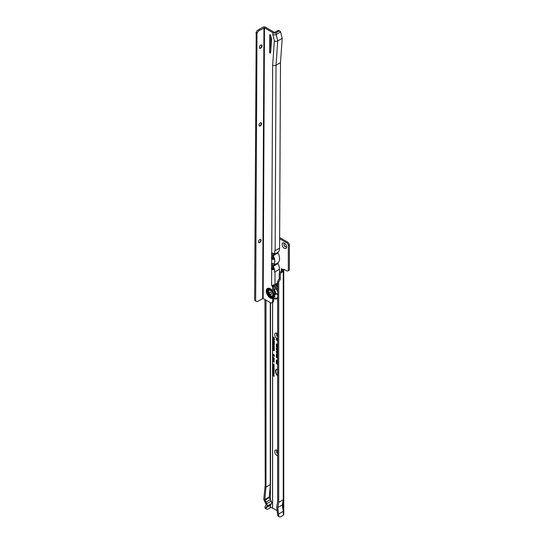 <?xml version="1.0" encoding="UTF-8"?>
<svg xmlns="http://www.w3.org/2000/svg" width="544" height="544" viewBox="0 0 544 544"><rect width="100%" height="100%" fill="white"/><g stroke="black" fill="none" stroke-linecap="round" stroke-linejoin="round"><path stroke-width="0.82" d="M277.651 369.662A3.726 2.149 -120 0 0 276.284 370.063A3.726 2.149 -120 0 0 277.651 375.442M277.651 369.383A3.822 2.21 -120 0 0 276.488 369.832A3.822 2.21 -120 0 0 276.393 369.954M277.651 369.254A4.202 2.428 -120 0 0 276.801 369.22A4.202 2.428 -120 0 0 275.529 371.872A4.202 2.428 -120 0 0 277.651 375.85M276.957 369.192A4.107 2.366 -120 0 0 275.835 371.416M277.651 351.771L277.338 351.492A0.809 0.462 -120 0 0 277.188 351.383A0.809 0.462 -120 0 0 276.719 351.397A0.809 0.462 -120 0 0 276.617 351.71L276.828 352.56L276.991 351.58L277.651 352.022M277.182 351.064A0.904 0.524 -120 0 0 276.923 351.166A0.904 0.524 -120 0 0 276.842 351.322M277.651 351.438L277.406 351.227A1.197 0.687 -120 0 0 277.188 351.064A1.197 0.687 -120 0 0 276.719 350.962A1.197 0.687 -120 0 0 276.345 351.553L276.345 352.458L277.107 353.131L277.12 351.948L277.651 352.349M276.882 350.955A1.095 0.632 -120 0 0 276.678 351.444L276.345 351.553M277.107 349.778L276.991 348.52L277.651 348.956M277.651 348.704L277.338 348.425A0.809 0.462 -120 0 0 277.188 348.316A0.809 0.462 -120 0 0 276.719 348.337A0.809 0.462 -120 0 0 276.617 348.65L276.828 349.785M277.182 347.997A0.904 0.524 -120 0 0 276.923 348.106A0.904 0.524 -120 0 0 276.842 348.255M277.651 348.378L277.406 348.16A1.197 0.687 -120 0 0 277.188 348.004A1.197 0.687 -120 0 0 276.719 347.895A1.197 0.687 -120 0 0 276.345 348.493L276.345 349.683L277.107 350.356L277.12 348.881L277.651 349.282M276.882 347.895A1.095 0.632 -120 0 0 276.678 348.378L276.678 348.391M277.107 346.324L276.828 344.814L277.651 344.998M277.651 344.746L277.338 344.468A0.809 0.462 -120 0 0 277.188 344.359A0.809 0.462 -120 0 0 276.719 344.379A0.809 0.462 -120 0 0 276.617 344.692L276.617 346.535L277.651 347.446M277.182 344.039A0.904 0.524 -120 0 0 276.923 344.148A0.904 0.524 -120 0 0 276.842 344.298M277.651 344.42L277.406 344.202A1.197 0.687 -120 0 0 277.188 344.046A1.197 0.687 -120 0 0 276.719 343.937A1.197 0.687 -120 0 0 276.345 344.536L276.345 346.616L277.651 347.772M276.882 343.937A1.095 0.632 -120 0 0 276.678 344.42L276.345 344.536M277.651 346.868L277.107 346.385L277.12 344.923L277.651 345.324M277.651 455.743A3.169 1.829 60 0 1 276.978 455.478A3.169 1.829 60 0 1 274.734 451.595A3.169 1.829 60 0 1 276.978 450.296L276.978 450.296A3.169 1.829 60 0 1 277.651 450.806M277.501 450.67A1.863 1.074 -120 0 0 276.971 450.738A1.863 1.074 -120 0 0 276.638 452.071A1.863 1.074 -120 0 0 277.651 453.703M277.651 338.776A3.169 1.829 60 0 1 276.978 338.504A3.169 1.829 60 0 1 274.734 334.621A3.169 1.829 60 0 1 276.978 333.322L276.978 333.322A3.169 1.829 60 0 1 277.651 333.832M277.501 333.696A1.863 1.074 -120 0 0 276.971 333.764A1.863 1.074 -120 0 0 276.638 335.097A1.863 1.074 -120 0 0 277.651 336.729M284.362 248.336A3.169 1.829 60 0 1 282.125 244.453A3.169 1.829 60 0 1 284.362 243.161L284.362 243.161A3.169 1.829 60 0 1 286.606 247.044A3.169 1.829 60 0 1 284.362 248.336M284.886 243.535A1.863 1.074 -120 0 0 284.356 243.603A1.863 1.074 -120 0 0 284.07 245.092A1.863 1.074 -120 0 0 285.287 246.738A1.863 1.074 -120 0 0 286.219 246.833A1.863 1.074 -120 0 0 286.545 246.405M277.651 453.512A1.863 1.074 60 0 1 277.039 450.704M277.651 336.539A1.863 1.074 60 0 1 277.039 333.73M286.287 246.786A1.863 1.074 60 0 1 285.423 246.663A1.863 1.074 60 0 1 284.22 245.079A1.863 1.074 60 0 1 284.424 243.569M272.612 364.405L273.367 364.038L274.122 365.14L273.625 365.432L273.367 364.31L272.857 364.392L273.149 365.18L272.612 364.405L272.612 365.473L273.34 365.357L274.122 366.5L273.36 366.751L272.612 365.792L272.836 365.242M272.612 365.792L272.612 369.696L273.34 369.58L274.122 370.722L273.36 370.974L272.83 370.491L272.836 369.464M270.28 507.749L270.28 505.315L265.989 507.79L266.064 508.375A2.985 1.72 120 0 0 266.608 509.157A2.985 1.72 120 0 0 268.097 509.007L270.28 507.749L271.463 507.647L277.236 510.612M277.651 281.486L278.705 282.098L278.705 502.336L277.773 507.586L278.78 516.025A2.985 1.72 120 0 0 279.324 516.8L278.27 516.188A2.985 1.72 -60 0 1 277.719 515.413L276.699 506.967L277.651 501.616L277.651 281.486L279.235 278.684L279.235 273.87A1.489 0.864 -60 0 1 280.289 272.048L281.819 271.164A1.122 0.646 120 0 0 282.2 270.824L282.268 269.94L281.33 268.668L283.363 269.838A1.122 0.646 60 0 1 283.594 269.334A1.122 0.646 60 0 1 284.152 269.389L286.477 270.728A2.985 1.72 -120 0 0 287.966 270.878A2.985 1.72 -120 0 0 288.32 270.538L288.32 245.024A2.985 1.72 -120 0 0 286.477 242.706L279.636 238.755M272.612 336.668L274.353 337.674L274.353 338.878L274.02 337.838L273.659 337.627L273.659 338.354L273.326 338.164L273.326 337.436L272.612 337.028L272.612 302.444M272.612 337.98L274.353 338.987L273.836 340.088L273.36 339.476L272.612 339.544L273.306 338.905L272.612 338.334L272.612 337.028M274.353 339.755L273.836 340.088L273.652 339.157L272.925 339.123M272.612 340.068L274.373 341.686L273.85 341.938L272.925 340.741L272.925 341.408L272.612 341.231L272.612 339.544M273.856 341.584L274.4 341.394M274.373 341.686L273.85 341.938L274.292 341.557M272.612 341.231L274.373 342.856L273.469 342.91L272.612 342.054L272.775 341.516M274.373 342.856L273.469 342.91M272.612 342.054L273.204 343.59L273.374 342.897L274.332 343.624L274.332 344.529L273.788 343.57L273.217 343.958L272.612 343.244L272.612 342.781L273.163 342.761M273.204 343.59L273.829 343.414L273.333 343.21M273.809 343.76L273.374 343.658M272.612 344.148L273.924 344.515L274.373 345.263L272.612 344.508L272.612 343.244M272.612 344.508L272.612 345.882L273.251 345.828L273.108 346.766L273.856 346.229L274.373 347.154L273.754 347.453L273.856 346.582L273.115 347.126L272.612 346.46L272.612 345.882L273.251 345.828M273.285 346.195L272.904 346.351M273.374 346.698L273.856 346.229M274.373 347.154L273.754 347.453L274.067 347.126M273.72 347.079L274.38 346.854M272.612 346.46L272.612 347.392L273.482 347.398L274.373 348.711L273.768 349.051L274.04 348.507L273.482 347.752L272.904 347.834L273.238 348.772L272.612 347.392L273.482 347.398M274.373 348.711L273.768 349.051L274.054 348.663M273.693 348.656L274.38 348.398M273.748 347.521L272.904 347.834M272.612 347.936L272.612 348.949L273.482 348.949L274.373 350.261L273.768 350.608L274.04 350.064L273.482 349.309L272.904 349.391L273.238 350.322L272.612 348.949L273.482 348.949M274.373 350.261L273.768 350.608L274.054 350.22M273.693 350.214L274.38 349.948M273.748 349.071L272.904 349.391M272.612 353.886L274.312 354.872L274.312 355.49L273.503 355.205L274.312 356.476L272.612 355.497L272.612 355.048L273.224 355.402L272.612 354.906L272.612 354.47L273.21 354.681L272.612 354.334L272.612 349.493M272.612 356.884L274.292 358.319L272.612 357.19L272.612 355.497M272.612 357.762L274.271 359.067L272.612 358.197L272.612 357.19M272.571 357.952L273.183 357.843M272.612 358.775L274.271 360.08L272.612 359.21L272.612 358.197M272.571 358.965L273.183 358.856M272.612 359.788L274.271 361.094L272.612 360.223L272.612 359.21M272.571 359.978L273.183 359.87M272.612 360.801L274.271 362.107L272.612 361.236L272.612 360.223M272.571 360.992L273.183 360.883M272.612 361.236L272.612 364.099L273.367 364.038M274.122 365.14L273.625 365.432L273.897 365.112M273.564 365.126L274.176 364.861M273.632 364.106L272.857 364.392M272.619 366.697L274.101 367.282L274.101 367.642L273.04 367.363L274.101 368.662L272.619 367.805L273.489 368.036L272.619 367.241L273.53 367.227L272.857 366.561M272.619 368.247L274.101 368.825L274.074 369.634L273.652 369.682L272.857 368.111M272.619 370.92L274.101 371.504L273.136 371.797L274.101 372.633L272.619 371.776L273.584 371.477L272.857 370.784M272.619 373.068L272.619 371.98L274.101 372.837L274.101 373.912L273.843 372.966L273.503 372.769L273.503 373.524L273.251 372.62L272.87 372.402L272.87 372.926M272.619 373.49L274.101 374.075L273.136 374.367L274.101 375.204L272.619 374.347L273.584 374.048L272.857 373.354M272.619 375.163L274.101 375.306L274.101 376.455L272.857 375.02M277.651 356.572L277.651 355.463M277.651 357.558L277.107 357.075L277.107 355.076A0.612 0.354 60 0 1 277.651 354.906M277.651 354.022A1.686 0.972 -120 0 0 276.869 353.804A1.686 0.972 -120 0 0 276.345 354.64L276.345 357.306L277.651 358.462M277.651 362.726L277.651 361.61M277.651 363.705L277.107 363.222L277.107 361.23A0.612 0.354 60 0 1 277.651 361.06M277.651 360.176A1.686 0.972 -120 0 0 276.869 359.951A1.686 0.972 -120 0 0 276.345 360.788L276.345 363.46L277.651 364.616M277.651 340.19L276.345 339.034L276.345 339.946L277.651 341.102M272.972 339.123L273.306 338.735M266.608 509.157L265.554 508.545A2.985 1.72 -60 0 1 265.003 507.77L264.935 506.879L266.064 505.05A1.122 0.646 -120 0 0 265.975 503.989L264.153 500.385A2.237 1.292 -120 0 1 263.799 498.841L265.2 485.398L264.935 299.499M278.705 515.753L277.651 515.148M278.705 502.336L283.234 499.718L282.302 504.968L283.234 511.292L283.234 499.718M278.705 513.91L283.234 511.292M279.324 516.8A2.985 1.72 120 0 0 280.813 516.65L283.254 515.243A1.714 0.993 180 0 0 283.757 514.542L283.757 269.94A1.714 0.993 0 0 0 283.682 269.654M282.2 270.824L283.254 271.436A1.122 0.646 -60 0 1 282.873 271.769L281.343 272.653A1.489 0.864 120 0 0 280.289 274.482L280.289 279.296L278.705 282.098M269.348 496.033L269.348 497.481A0.748 0.428 60 0 1 269.26 497.019L270.382 484.711M270.382 484.561L270.382 499.569L271.198 501.14A2.611 1.51 60 0 1 271.408 503.608L270.382 505.254M270.382 499.569L265.989 502.105L270.382 499.569M265.989 508.11L264.935 507.498M271.408 503.608L267.002 506.158L265.989 507.79M267.002 506.158A2.611 1.51 -120 0 0 266.791 503.683L271.198 501.14M269.26 497.019L264.853 499.569A0.748 0.428 -120 0 0 264.969 500.086L266.791 503.683M264.853 499.569L265.989 487.077L265.989 300.118M270.524 302.756L270.524 484.568L265.989 487.077M279.643 237.538L287.531 242.094A2.985 1.72 60 0 1 289.374 244.419L289.374 269.926A2.985 1.72 60 0 1 289.02 270.266L287.966 270.878M284.152 269.382L283.363 269.838M288.32 245.024L289.374 244.419M289.374 269.926L288.32 270.538M281.343 271.436L281.33 268.675M282.268 269.946L283.757 269.994A1.714 0.993 0 0 0 283.757 269.94M283.254 515.243L283.254 271.436L283.757 269.994M270.382 499.521L269.382 497.536A0.748 0.428 60 0 1 269.348 497.481M277.773 507.586L282.302 504.968M276.753 339.402L276.617 339.857L277.651 340.775M277.651 340.524L276.617 339.606M277.651 347.194L276.828 346.467M277.032 359.938A1.584 0.918 -120 0 0 276.678 360.604M277.168 361.012L277.168 360.958A0.898 0.517 60 0 1 277.311 360.577M277.454 360.06A1.401 0.809 -120 0 0 276.984 360.216A1.401 0.809 -120 0 0 276.889 360.352M277.107 363.168L276.828 361.073A1 0.578 60 0 1 277.141 360.577A1 0.578 60 0 1 277.651 360.74M277.651 364.038L276.828 363.31M277.651 360.488A1.299 0.748 -120 0 0 276.78 360.448A1.299 0.748 -120 0 0 276.617 360.951L276.617 363.372L277.651 364.29M277.032 353.79A1.584 0.918 -120 0 0 276.678 354.45M277.168 354.858L277.168 354.81A0.898 0.517 60 0 1 277.311 354.423M277.454 353.906A1.401 0.809 -120 0 0 276.984 354.062A1.401 0.809 -120 0 0 276.889 354.198M277.107 357.014L276.828 354.919A1 0.578 60 0 1 277.141 354.423A1 0.578 60 0 1 277.651 354.586M277.651 357.884L276.828 357.156M277.651 354.341A1.299 0.748 -120 0 0 276.78 354.294A1.299 0.748 -120 0 0 276.617 354.797L276.617 357.224L277.651 358.136M277.651 373.096L278.27 372.171M277.651 374.122L277.651 373.612M277.651 370.607L277.651 370.09M277.651 371.708L277.651 371.171M274.564 348.514L274.081 348.833M272.571 347.65L273.006 347.215M274.564 350.071L274.081 350.384M272.571 349.2L273.006 348.772M272.571 346.14L273.455 345.719M273.761 346.827L273.374 346.895M274.564 346.956L274.081 347.256M273.346 346.494L274.122 346.161M273.476 345.93L273.095 346.161L273.476 345.93M274.183 345.025L273.836 344.828M273.272 339.062L273.639 338.79L273.272 339.062M274.543 339.558L274.101 339.85M273.639 338.926L274.02 339.572L273.816 338.674M272.925 340.32L272.925 340.734L273.115 340.401M274.564 341.496L274.115 341.707M273.72 341.088L274.06 340.898M272.571 342.985L273.367 342.659M273.999 343.563L273.476 343.72M273.469 343.522L273.829 343.414L273.469 343.522M272.938 341.89L272.959 341.523M273.734 342.482L274.4 342.557L273.734 342.482M273.734 341.877L273.074 341.802M273.476 342.557L272.877 341.999L274.4 342.557M273.21 354.681L274.19 354.858L272.925 354.13M272.612 355.048L272.925 354.579M273.496 355.171L272.925 354.708M273.224 355.402L274.128 355.715M274.312 356.089L272.925 355.293M273.503 355.205L273.408 354.844L274.312 355.164M273.156 361.814L272.904 360.883M273.156 360.801L272.904 359.87M273.156 359.788L272.904 358.856M273.156 358.775L272.904 357.843M274.339 364.963L273.924 365.235M272.598 364.249L273.632 363.943M272.83 370.491L273.129 369.369M273.938 370.716L273.605 369.648L273.068 369.811L273.605 369.648M272.857 369.988L273.34 369.852L272.857 369.988L273.36 370.702L274.176 370.45M272.83 366.275L273.129 365.146M273.938 366.493L273.605 365.425L273.068 365.588L273.605 365.425M272.857 365.765L273.34 365.636L272.857 365.765L273.659 366.588L274.176 366.228M273.584 374.048L273.931 373.973M273.136 374.367L274.101 374.129M273.584 371.477L273.931 371.402M273.136 371.797L274.101 371.566M274.292 369.444L273.918 369.471M273.435 368.716L273.843 369.247L273.598 368.54M273.646 369.403L274.101 369.145M273.53 367.227L273.999 367.22M273.088 367.22L272.619 367.241M273.489 368.036L273.829 368.084M274.02 368.261L273.68 368.064M274.101 367.363L273.584 367.227M261.576 45.009A1.863 1.068 -59.7 0 1 261.888 45.805A1.863 1.068 -59.7 0 1 261.888 45.818A1.863 1.068 -59.7 0 1 260.562 48.096A1.863 1.068 -59.7 0 1 260.549 48.103A1.863 1.068 -59.7 0 1 259.699 48.226M260.141 48.26A3.169 1.822 120.3 0 0 261.827 45.376M261.195 122.774A1.863 1.068 -59.7 0 1 261.514 123.57A1.863 1.068 -59.7 0 1 261.514 123.576A1.863 1.068 -59.7 0 1 260.182 125.861A1.863 1.068 -59.7 0 1 260.168 125.868A1.863 1.068 -59.7 0 1 259.318 125.984M259.767 126.024A3.169 1.822 120.3 0 0 261.446 123.141M260.63 239.414A1.863 1.068 -59.7 0 1 260.943 240.21A1.863 1.068 -59.7 0 1 259.617 242.502A1.863 1.068 -59.7 0 1 259.604 242.508A1.863 1.068 -59.7 0 1 258.754 242.631M259.196 242.665A3.169 1.822 120.3 0 0 260.882 239.782M273.129 285.144A1.122 0.646 -120 0 0 273.578 286.178L273.632 290.292L274.149 291.74L273.578 300.886A2.985 1.72 60 0 1 272.966 302.24L271.905 302.852A2.985 1.72 60 0 1 270.402 302.695L263.16 298.466L264.479 27.819L259.094 30.62L258.04 30.002A2.985 1.714 -59.7 0 0 256.204 32.273L254.626 300.091L255.68 300.71L256.979 33.619L255.918 33M273.068 296.48L273.088 292.305A4.121 2.38 -120 0 0 269.851 289.333A4.121 2.38 -120 0 0 267.879 291.36A4.121 2.38 -120 0 0 269.817 295.671A4.121 2.38 -120 0 0 273.068 296.48L272.524 301.498A2.985 1.72 60 0 1 271.905 302.852M270.082 53.02A0.748 0.428 -120 0 0 270.613 52.768L271.524 39.766A3.733 2.156 -120 0 0 271.402 38.508L270.667 35.503A0.748 0.428 -120 0 0 269.64 35.095L269.559 52.108A0.748 0.428 -120 0 0 270.082 53.02M260.712 45.138A1.863 1.068 120.3 0 0 259.488 46.777A1.863 1.068 120.3 0 0 259.76 48.266A1.863 1.068 120.3 0 0 260.692 48.171A1.863 1.068 120.3 0 0 261.916 46.532A1.863 1.068 120.3 0 0 261.644 45.043A1.863 1.068 120.3 0 0 260.712 45.138M260.331 122.896A1.863 1.068 120.3 0 0 259.107 124.535A1.863 1.068 120.3 0 0 259.386 126.024A1.863 1.068 120.3 0 0 260.318 125.936A1.863 1.068 120.3 0 0 261.542 124.297A1.863 1.068 120.3 0 0 261.263 122.808A1.863 1.068 120.3 0 0 260.331 122.896M259.767 239.544A1.863 1.068 120.3 0 0 258.543 241.182A1.863 1.068 120.3 0 0 258.815 242.672A1.863 1.068 120.3 0 0 259.753 242.576A1.863 1.068 120.3 0 0 260.97 240.938A1.863 1.068 120.3 0 0 260.698 239.448A1.863 1.068 120.3 0 0 259.767 239.544M277.651 282.934A2.985 1.714 -59.7 0 1 277.318 283.159L274.965 284.512A2.387 1.387 -179.7 0 1 274.326 284.777L272.537 285.75A2.387 1.387 -179.7 0 1 271.585 285.403L272.075 285.702A1.122 0.646 -120 0 0 272.524 286.783L272.578 290.897L273.088 292.305M282.2 38.338L280.575 31.98L276.182 34.517A2.387 1.387 -179.7 0 1 272.802 34.51L274.36 40.902L272.66 65.185A2.387 1.387 0.3 0 0 276.032 65.198L275.135 250.696L279.589 248.125L280.493 62.621L276.032 65.198L277.739 40.909L282.2 38.338L280.493 62.621M272.598 253.232L272.571 257.652A0.748 0.428 -120 0 0 272.768 258.244L273 258.475A0.898 0.517 0.3 0 0 273.442 258.529L274.332 258.692A9.697 5.603 60 0 0 273.238 255.707L278.093 252.899A0.748 0.428 60 0 1 278.1 252.151A9.697 5.603 -120 0 0 279.589 248.125M278.093 252.899A9.697 5.603 60 0 1 279.541 258.611L279.439 258.665M274.36 263.731A9.697 5.603 -120 0 1 273.19 265.588L278.045 262.779A9.697 5.603 -120 0 0 279.541 258.794M278.045 262.779A0.748 0.428 -120 0 0 278.038 263.534A9.697 5.603 60 0 1 279.487 269.28L279.466 272.966M274.686 251.818A9.697 5.603 -120 0 0 274.734 250.927L275.135 250.696A2.387 1.387 0.3 0 1 274.686 250.9L274.672 253.633L273.537 253.32A2.387 1.387 -179.7 0 1 272.36 253.171L271.742 253.042A0.748 0.428 -120 0 0 271.544 253.402L271.517 258.264A0.748 0.428 -120 0 0 271.714 258.856L272.326 259.243A2.387 1.387 0.3 0 0 273.51 259.393L274.652 258.686L274.645 260.494A9.697 5.603 60 0 1 274.686 261.412L275.067 261.195M274.632 262.453A9.697 5.603 -120 0 0 274.686 261.596L275.067 261.372L274.638 261.569L274.557 263.84M274.686 261.412L274.645 260.494M274.38 263.663L273.489 263.65A2.387 1.387 -179.7 0 1 272.306 263.5L271.694 263.371A0.748 0.428 -120 0 0 271.49 263.731L271.47 268.586A0.748 0.428 -120 0 0 271.667 269.178L272.279 269.572A2.387 1.387 0.3 0 0 273.462 269.722L274.598 269.015L274.591 271.13A9.697 5.603 60 0 1 274.632 272.082L275.026 271.85L274.965 284.512M272.544 263.561L272.524 267.981A0.748 0.428 -120 0 0 272.721 268.573L272.952 268.804A0.898 0.517 0.3 0 0 273.394 268.858L273.462 269.722M273.394 268.858L274.598 269.015M274.632 272.082L274.591 271.13M272.592 285.546L273 284.927M273.442 258.529L273.51 259.393M280.575 31.98L280.568 31.967A2.985 1.714 -59.7 0 0 280.031 31.192A2.985 1.714 -59.7 0 0 278.542 31.341L276.189 32.694A2.387 1.387 -179.7 0 1 272.816 32.688L264.479 27.819M278.542 31.341L277.481 30.722L275.135 32.082A0.898 0.517 -179.7 0 1 273.87 32.076L265.533 27.207A1.863 1.081 0.3 0 0 262.895 27.2L258.04 30.002M270.688 35.591L270.613 51.496A0.748 0.428 -120 0 0 270.674 51.83M256.979 33.619L257.264 32.892A2.985 1.714 -59.7 0 1 259.094 30.62M263.16 298.466L257.781 301.267A2.985 1.714 -59.7 0 1 256.285 301.417A2.985 1.714 -59.7 0 1 255.959 301.111L255.68 300.71M256.285 301.417L255.231 300.798A2.985 1.714 -59.7 0 1 254.905 300.492L254.626 300.091M277.481 30.722A2.985 1.714 -59.7 0 1 278.977 30.58L280.031 31.192M271.585 285.403L271.667 269.178L272.721 268.573M271.694 263.371L271.714 258.856L272.768 258.244M273 258.475L272.326 259.243M272.952 268.804L272.279 269.572M273.238 255.707A0.748 0.428 60 0 1 273.244 254.952A9.697 5.603 -120 0 0 274.312 253.375M273.19 265.588A0.748 0.428 -120 0 0 273.19 266.336A9.697 5.603 60 0 1 274.196 269.008M272.578 256.346A8.208 4.74 60 0 1 273.34 258.529M272.544 264.071L272.544 264.18A8.208 4.74 -120 0 0 272.966 263.629M272.53 266.975A8.208 4.74 60 0 1 273.204 268.852M274.36 40.902A2.387 1.387 0.3 0 0 277.739 40.909L276.182 34.517L276.189 32.694M276.78 294.501L276.502 293.563L276.78 294.501M274.849 297.201L274.57 296.262L274.849 297.201M274.883 289.571L274.604 288.633L274.883 289.571M274.842 284.58A8.174 4.719 60 0 1 277.651 287.327M277.086 294.515L276.529 293.549M275.189 289.585L274.632 288.619M275.155 297.214L274.598 296.249M277.651 286.246A8.282 4.78 -120 0 0 275.448 284.233M274.924 284.539A8.282 4.78 60 0 1 277.651 287.218M270.66 290.598A3.135 1.809 -120 0 0 269.083 290.435A3.135 1.809 -120 0 0 268.6 292.937A3.135 1.809 -120 0 0 270.633 295.698A3.135 1.809 -120 0 0 272.211 295.861A3.135 1.809 -120 0 0 272.694 293.359A3.135 1.809 -120 0 0 270.66 290.598M270.388 294.46A1.435 0.83 60 0 1 269.382 292.699A1.435 0.83 60 0 1 270.395 292.121A1.435 0.83 60 0 1 270.402 292.121A1.435 0.83 60 0 1 271.415 293.876A1.435 0.83 60 0 1 271.415 293.882A1.435 0.83 60 0 1 270.388 294.46M272.292 295.814A3.135 1.809 -120 0 0 272.374 295.773A3.135 1.809 -120 0 0 272.857 293.264A3.135 1.809 -120 0 0 270.817 290.503A3.135 1.809 -120 0 0 269.239 290.34A3.135 1.809 -120 0 0 269.164 290.394M274.149 292.509A3.584 2.067 60 0 1 274.135 295.045M273.632 289.694A3.584 2.067 60 0 1 275.067 294.467L274.135 295.44M277.168 348.656L276.828 348.772M277.168 344.699L276.828 344.814M272.612 507.94L272.612 370.008M272.612 268.376L272.612 267.172M272.612 264.105L272.612 263.575M272.612 257.91L272.612 256.421M272.612 339.136L272.612 338.334M270.524 507.722L270.524 505.288M272.544 507.912L272.544 302.484M272.544 268.158L272.544 267.009M270.28 484.602L270.28 302.62M265.003 507.77L266.064 508.375M278.78 516.025L277.719 515.413M280.248 279.426L279.194 278.814M280.289 279.296L279.235 278.684M280.289 274.482L279.235 273.87M281.343 272.653L280.289 272.048M282.873 271.769L281.819 271.164M283.098 269.681L282.248 269.892L282.248 270.586M281.425 268.716L281.391 271.408M287.531 242.094L286.477 242.706M264.969 500.086L269.382 497.536M277.168 360.958L276.828 361.073M277.386 354.606L276.828 354.919M277.168 351.723L276.828 351.832M273.095 292.352A4.08 2.36 -120 0 0 269.885 289.367A4.08 2.36 -120 0 0 267.92 291.373A4.08 2.36 -120 0 0 269.858 295.657A4.08 2.36 -120 0 0 273.074 296.426M272.755 291.659A4.835 2.788 -120 0 0 269.083 288.85A4.835 2.788 -120 0 0 267.043 291.258A4.835 2.788 -120 0 0 269.049 296.038A4.835 2.788 -120 0 0 272.728 297.52M272.537 298.486A5.671 3.271 60 0 1 268.396 296.364A5.671 3.271 60 0 1 266.268 291.02A5.671 3.271 60 0 1 268.437 288.184A5.671 3.271 60 0 1 272.578 290.897M270.164 34.796L269.64 35.095M272.66 65.185L271.742 253.042M272.816 32.688L272.802 34.51M275.026 271.85L279.487 269.28M272.524 301.498L273.578 300.886M272.598 286.967L273.652 286.355M257.264 32.892L256.204 32.273M255.959 301.111L254.905 300.492M262.636 298.466L263.949 27.819M272.524 267.981L271.47 268.586M272.027 263.418L271.49 263.731M272.571 257.652L271.517 258.264M272.075 253.096L271.544 253.402M272.524 286.783L273.578 286.178M270.613 51.496L269.559 52.108M273.244 254.952L278.1 252.151M273.19 266.336L278.038 263.534M273.639 289.422A3.733 2.156 60 0 1 274.713 295.106A3.733 2.156 60 0 1 274.468 295.215L274.713 295.106M274.632 295.072A3.658 2.108 -120 0 0 273.639 289.564M276.277 283.75A8.099 4.678 60 0 1 277.651 284.852M273.584 284.988A8.099 4.678 60 0 1 277.651 289.442M273.625 286.246A7.358 4.243 60 0 1 277.651 291.938M277.651 297.112A7.358 4.243 60 0 1 273.591 298.146M273.639 289.143A3.883 2.237 60 0 1 275.679 292.985A3.883 2.237 60 0 1 274.278 295.351M277.651 284.512L276.481 283.642M273.074 298.139C275.176 299.084 276.604 299.241 277.352 298.622"/></g></svg>
